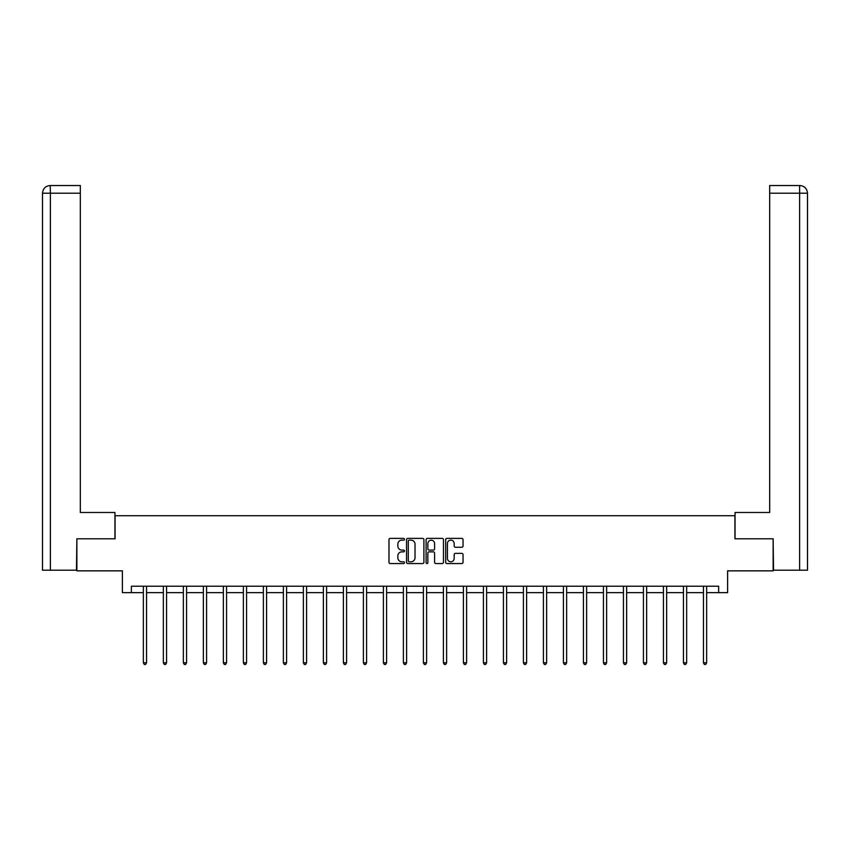 <?xml version="1.0" encoding="UTF-8"?>
<svg xmlns="http://www.w3.org/2000/svg" width="850" height="850" viewBox="0 0 850 850"><rect width="100%" height="100%" fill="white"/><g stroke="black" fill="none" stroke-linecap="round" stroke-linejoin="round"><path stroke-width="1.27" d="M404.483 539.261A0.882 0.882 0 0 0 403.601 538.379L390.235 538.379A1.254 1.254 0 0 0 388.971 539.644L388.971 562.296A1.254 1.254 0 0 0 390.235 563.561L403.601 563.561A0.882 0.882 0 0 0 404.483 562.679A0.882 0.882 0 0 0 403.601 561.797L401.869 561.797A4.027 4.027 0 0 1 397.842 557.77L397.842 555.879A4.027 4.027 0 0 1 401.869 551.852L403.601 551.852A0.882 0.882 0 0 0 404.483 550.97A0.882 0.882 0 0 0 403.601 550.088L401.869 550.088A4.027 4.027 0 0 1 397.842 546.061L397.842 544.17A4.027 4.027 0 0 1 401.869 540.143L403.601 540.143A0.882 0.882 0 0 0 404.483 539.261M461.784 547.262A1.254 1.254 0 0 0 463.038 545.997L463.038 539.644A1.254 1.254 0 0 0 461.784 538.379L446.93 538.379A1.254 1.254 0 0 0 445.676 539.644L445.676 562.296A1.254 1.254 0 0 0 446.93 563.561L461.784 563.561A1.254 1.254 0 0 0 463.038 562.296L463.038 554.625A1.254 1.254 0 0 0 461.784 553.361L455.43 553.361A1.254 1.254 0 0 0 454.166 554.625L454.166 558.429A3.368 3.368 0 0 1 450.797 561.797A3.368 3.368 0 0 1 447.44 558.429L447.44 543.511A3.368 3.368 0 0 1 450.797 540.143A3.368 3.368 0 0 1 454.166 543.511L454.166 545.997A1.254 1.254 0 0 0 455.43 547.262L461.784 547.262M131.357 592.641L131.357 586.234L718.643 586.234L718.643 592.641L727.611 592.641L727.611 570.849L773.139 570.849L773.139 538.783L734.921 538.783L734.921 515.706L115.079 515.706L115.079 538.783L76.861 538.783L76.861 570.849L122.389 570.849L122.389 592.641L143.352 592.641M423.895 539.644A1.254 1.254 0 0 0 422.641 538.379L407.788 538.379A1.254 1.254 0 0 0 406.534 539.644L406.534 562.296A1.254 1.254 0 0 0 407.788 563.561L422.641 563.561A1.254 1.254 0 0 0 423.895 562.296L423.895 539.644M427.359 538.379L442.212 538.379A1.254 1.254 0 0 1 443.466 539.644L443.466 562.296A1.254 1.254 0 0 1 442.212 563.561L435.859 563.561A1.254 1.254 0 0 1 434.594 562.296L434.594 553.106A1.254 1.254 0 0 0 433.341 551.852L429.123 551.852A1.254 1.254 0 0 0 427.858 553.106L427.858 562.679A0.882 0.882 0 0 1 426.987 563.561A0.882 0.882 0 0 1 426.105 562.679L426.105 539.644A1.254 1.254 0 0 1 427.359 538.379M146.551 592.641L163.349 592.641M166.558 592.641L183.356 592.641M186.564 592.641L203.363 592.641M206.571 592.641L223.359 592.641M226.567 592.641L243.366 592.641M246.574 592.641L263.373 592.641M266.581 592.641L283.369 592.641M286.578 592.641L303.376 592.641M306.584 592.641L323.382 592.641M326.591 592.641L343.379 592.641M346.587 592.641L363.386 592.641M366.594 592.641L383.392 592.641M386.601 592.641L403.389 592.641M406.598 592.641L423.396 592.641M426.604 592.641L443.402 592.641M446.611 592.641L463.399 592.641M466.608 592.641L483.406 592.641M486.614 592.641L503.413 592.641M506.621 592.641L523.409 592.641M526.617 592.641L543.416 592.641M546.624 592.641L563.423 592.641M566.631 592.641L583.419 592.641M586.628 592.641L603.426 592.641M606.634 592.641L623.433 592.641M626.641 592.641L643.429 592.641M646.638 592.641L663.436 592.641M666.644 592.641L683.442 592.641M686.651 592.641L703.449 592.641M706.648 592.641L718.643 592.641M409.169 540.143A0.882 0.882 0 0 0 408.287 541.025L408.287 560.915A0.882 0.882 0 0 0 409.169 561.797L410.996 561.797A4.027 4.027 0 0 0 415.023 557.77L415.023 544.17A4.027 4.027 0 0 0 410.996 540.143L409.169 540.143M434.594 543.575A3.368 3.368 0 0 0 431.226 540.207A3.368 3.368 0 0 0 427.858 543.575L427.858 548.834A1.254 1.254 0 0 0 429.123 550.088L433.341 550.088A1.254 1.254 0 0 0 434.594 548.834L434.594 543.575M146.721 586.234L146.646 586.415A1.286 1.286 0 0 0 146.551 586.904L146.551 662.809L143.352 662.809L143.352 586.904A1.286 1.286 0 0 0 143.257 586.415L143.183 586.234M146.551 662.809L145.594 664.477L144.309 664.477L143.352 662.809M114.952 538.783L114.952 512.497L80.325 512.497L80.325 193.216L50.384 193.216L50.384 570.201L76.479 570.201L76.861 538.783M50.384 570.201L42.5 570.201L42.5 193.216C42.957 188.541 45.518 185.98 50.182 185.523L80.325 185.523L80.325 193.216M52.116 185.523L80.325 185.523M42.5 193.216L50.384 193.216L50.203 185.523C45.518 185.98 42.946 188.551 42.5 193.216L42.5 493.266M735.048 538.783L735.048 512.497L769.675 512.497L769.675 185.523L799.797 185.523L769.675 185.523M807.5 570.201L807.5 493.266L807.5 570.201L773.521 570.201L773.139 538.783M799.616 185.523L797.884 185.523L799.616 185.523L799.616 193.216L769.675 193.216M799.616 570.201L799.616 193.216L807.5 193.216L807.5 493.266L807.5 193.216C807.043 188.541 804.482 185.98 799.818 185.523M166.727 586.234L166.653 586.415A1.286 1.286 0 0 0 166.558 586.904L166.558 662.809L163.349 662.809L163.349 586.904A1.286 1.286 0 0 0 163.264 586.415L163.189 586.234M166.558 662.809L165.601 664.477L164.316 664.477L163.349 662.809M186.734 586.234L186.66 586.415A1.286 1.286 0 0 0 186.564 586.904L186.564 662.809L183.356 662.809L183.356 586.904A1.286 1.286 0 0 0 183.26 586.415L183.186 586.234M186.564 662.809L185.597 664.477L184.322 664.477L183.356 662.809M206.731 586.234L206.656 586.415A1.286 1.286 0 0 0 206.571 586.904L206.571 662.809L203.363 662.809L203.363 586.904A1.286 1.286 0 0 0 203.267 586.415L203.192 586.234M206.571 662.809L205.604 664.477L204.319 664.477L203.363 662.809M226.738 586.234L226.663 586.415A1.286 1.286 0 0 0 226.567 586.904L226.567 662.809L223.359 662.809L223.359 586.904A1.286 1.286 0 0 0 223.274 586.415L223.199 586.234M226.567 662.809L225.611 664.477L224.326 664.477L223.359 662.809M246.744 586.234L246.67 586.415A1.286 1.286 0 0 0 246.574 586.904L246.574 662.809L243.366 662.809L243.366 586.904A1.286 1.286 0 0 0 243.27 586.415L243.196 586.234M246.574 662.809L245.607 664.477L244.333 664.477L243.366 662.809M266.741 586.234L266.666 586.415A1.286 1.286 0 0 0 266.581 586.904L266.581 662.809L263.373 662.809L263.373 586.904A1.286 1.286 0 0 0 263.277 586.415L263.202 586.234M266.581 662.809L265.614 664.477L264.329 664.477L263.373 662.809M286.748 586.234L286.673 586.415A1.286 1.286 0 0 0 286.578 586.904L286.578 662.809L283.369 662.809L283.369 586.904A1.286 1.286 0 0 0 283.284 586.415L283.209 586.234M286.578 662.809L285.621 664.477L284.336 664.477L283.369 662.809M306.754 586.234L306.68 586.415A1.286 1.286 0 0 0 306.584 586.904L306.584 662.809L303.376 662.809L303.376 586.904A1.286 1.286 0 0 0 303.28 586.415L303.206 586.234M306.584 662.809L305.618 664.477L304.342 664.477L303.376 662.809M326.751 586.234L326.676 586.415A1.286 1.286 0 0 0 326.591 586.904L326.591 662.809L323.382 662.809L323.382 586.904A1.286 1.286 0 0 0 323.287 586.415L323.212 586.234M326.591 662.809L325.624 664.477L324.339 664.477L323.382 662.809M346.757 586.234L346.683 586.415A1.286 1.286 0 0 0 346.587 586.904L346.587 662.809L343.379 662.809L343.379 586.904A1.286 1.286 0 0 0 343.294 586.415L343.219 586.234M346.587 662.809L345.631 664.477L344.346 664.477L343.379 662.809M366.764 586.234L366.69 586.415A1.286 1.286 0 0 0 366.594 586.904L366.594 662.809L363.386 662.809L363.386 586.904A1.286 1.286 0 0 0 363.29 586.415L363.216 586.234M366.594 662.809L365.627 664.477L364.353 664.477L363.386 662.809M386.761 586.234L386.686 586.415A1.286 1.286 0 0 0 386.601 586.904L386.601 662.809L383.392 662.809L383.392 586.904A1.286 1.286 0 0 0 383.297 586.415L383.223 586.234M386.601 662.809L385.634 664.477L384.349 664.477L383.392 662.809M406.767 586.234L406.693 586.415A1.286 1.286 0 0 0 406.598 586.904L406.598 662.809L403.389 662.809L403.389 586.904A1.286 1.286 0 0 0 403.304 586.415L403.229 586.234M406.598 662.809L405.641 664.477L404.356 664.477L403.389 662.809M426.774 586.234L426.7 586.415A1.286 1.286 0 0 0 426.604 586.904L426.604 662.809L423.396 662.809L423.396 586.904A1.286 1.286 0 0 0 423.3 586.415L423.226 586.234M426.604 662.809L425.638 664.477L424.362 664.477L423.396 662.809M446.771 586.234L446.696 586.415A1.286 1.286 0 0 0 446.611 586.904L446.611 662.809L443.402 662.809L443.402 586.904A1.286 1.286 0 0 0 443.307 586.415L443.233 586.234M446.611 662.809L445.644 664.477L444.359 664.477L443.402 662.809M466.777 586.234L466.703 586.415A1.286 1.286 0 0 0 466.608 586.904L466.608 662.809L463.399 662.809L463.399 586.904A1.286 1.286 0 0 0 463.314 586.415L463.239 586.234M466.608 662.809L465.651 664.477L464.366 664.477L463.399 662.809M486.784 586.234L486.71 586.415A1.286 1.286 0 0 0 486.614 586.904L486.614 662.809L483.406 662.809L483.406 586.904A1.286 1.286 0 0 0 483.31 586.415L483.236 586.234M486.614 662.809L485.647 664.477L484.373 664.477L483.406 662.809M506.781 586.234L506.706 586.415A1.286 1.286 0 0 0 506.621 586.904L506.621 662.809L503.413 662.809L503.413 586.904A1.286 1.286 0 0 0 503.317 586.415L503.243 586.234M506.621 662.809L505.654 664.477L504.369 664.477L503.413 662.809M526.788 586.234L526.713 586.415A1.286 1.286 0 0 0 526.617 586.904L526.617 662.809L523.409 662.809L523.409 586.904A1.286 1.286 0 0 0 523.324 586.415L523.249 586.234M526.617 662.809L525.661 664.477L524.376 664.477L523.409 662.809M546.794 586.234L546.72 586.415A1.286 1.286 0 0 0 546.624 586.904L546.624 662.809L543.416 662.809L543.416 586.904A1.286 1.286 0 0 0 543.32 586.415L543.246 586.234M546.624 662.809L545.657 664.477L544.383 664.477L543.416 662.809M566.791 586.234L566.716 586.415A1.286 1.286 0 0 0 566.631 586.904L566.631 662.809L563.423 662.809L563.423 586.904A1.286 1.286 0 0 0 563.327 586.415L563.253 586.234M566.631 662.809L565.664 664.477L564.379 664.477L563.423 662.809M586.798 586.234L586.723 586.415A1.286 1.286 0 0 0 586.628 586.904L586.628 662.809L583.419 662.809L583.419 586.904A1.286 1.286 0 0 0 583.334 586.415L583.259 586.234M586.628 662.809L585.671 664.477L584.386 664.477L583.419 662.809M606.804 586.234L606.73 586.415A1.286 1.286 0 0 0 606.634 586.904L606.634 662.809L603.426 662.809L603.426 586.904A1.286 1.286 0 0 0 603.33 586.415L603.256 586.234M606.634 662.809L605.668 664.477L604.393 664.477L603.426 662.809M626.801 586.234L626.726 586.415A1.286 1.286 0 0 0 626.641 586.904L626.641 662.809L623.433 662.809L623.433 586.904A1.286 1.286 0 0 0 623.337 586.415L623.263 586.234M626.641 662.809L625.674 664.477L624.389 664.477L623.433 662.809M646.808 586.234L646.733 586.415A1.286 1.286 0 0 0 646.638 586.904L646.638 662.809L643.429 662.809L643.429 586.904A1.286 1.286 0 0 0 643.344 586.415L643.269 586.234M646.638 662.809L645.681 664.477L644.396 664.477L643.429 662.809M666.814 586.234L666.74 586.415A1.286 1.286 0 0 0 666.644 586.904L666.644 662.809L663.436 662.809L663.436 586.904A1.286 1.286 0 0 0 663.34 586.415L663.266 586.234M666.644 662.809L665.678 664.477L664.403 664.477L663.436 662.809M686.811 586.234L686.736 586.415A1.286 1.286 0 0 0 686.651 586.904L686.651 662.809L683.442 662.809L683.442 586.904A1.286 1.286 0 0 0 683.347 586.415L683.273 586.234M686.651 662.809L685.684 664.477L684.399 664.477L683.442 662.809M706.817 586.234L706.743 586.415A1.286 1.286 0 0 0 706.648 586.904L706.648 662.809L703.449 662.809L703.449 586.904A1.286 1.286 0 0 0 703.354 586.415L703.279 586.234M706.648 662.809L705.691 664.477L704.406 664.477L703.449 662.809"/></g></svg>
